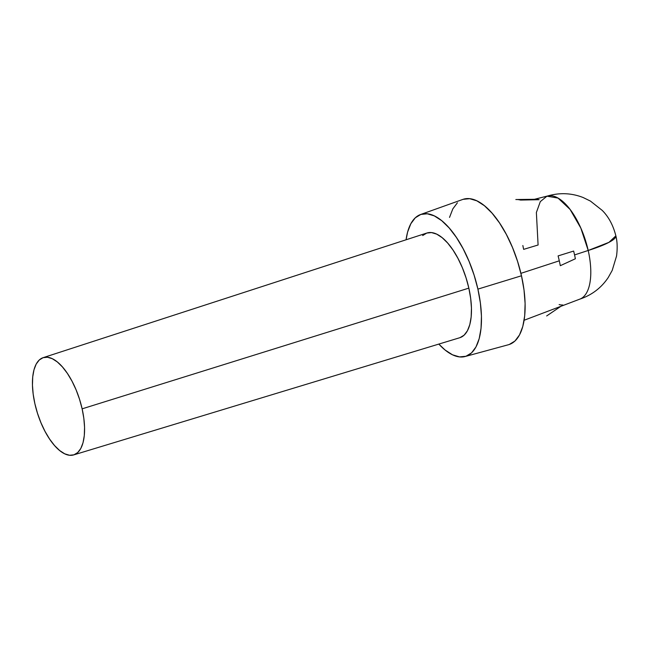 <?xml version="1.0" encoding="UTF-8"?>
<svg xmlns="http://www.w3.org/2000/svg" width="649" height="649" viewBox="0 0 649 649"><rect width="100%" height="100%" fill="white"/><g stroke="black" fill="none" stroke-linecap="round" stroke-linejoin="round"><path stroke-width="0.97" d="M522.859 245.525A54.897 23.875 -107.4 0 0 523.662 249.362L538.094 244.998L536.374 212.499L540.317 201.612L546.953 196.176L558.035 198.083L570.098 209.44L580.831 228.083L588.205 250.473A54.045 23.502 72.6 0 1 579.346 299.294C591.572 295.279 601.201 288.018 608.243 277.512L612.202 270.414L616.55 256.022C617.548 248.234 617.321 241.509 615.869 235.855A54.045 9.118 167.3 0 1 588.205 250.473A54.045 23.502 -107.4 0 0 547.521 196.014L534.452 199.3M422.677 235.538L426.774 233.056L431.512 232.585L436.704 234.143L442.147 237.664L447.648 243.018L452.986 250.003L457.951 258.351L462.356 267.729L466.031 277.78L468.846 288.132A54.873 23.859 -107.4 0 0 426.864 233.032L43.142 357.664A50.963 22.163 72.6 0 1 82.131 408.838L468.846 288.132L470.671 298.37L471.458 308.113L471.158 316.98L469.803 324.63L467.426 330.763L464.124 335.16L460.027 337.642M73.694 454.908L459.752 337.731A54.873 23.859 -107.4 0 0 468.846 288.132L82.131 408.838A50.963 22.163 72.6 0 1 73.694 454.908A50.963 22.163 72.6 0 1 34.876 403.678L37.488 413.283L40.903 422.629L44.992 431.334L49.608 439.081L54.565 445.571L59.667 450.544L64.73 453.821L69.548 455.265L73.945 454.827L77.75 452.523L80.817 448.443L83.023 442.74L84.289 435.633L84.565 427.399L83.835 418.354L82.131 408.838L79.527 399.232L76.111 389.887L72.015 381.182L67.407 373.435L62.45 366.945L57.347 361.972L52.285 358.694L47.466 357.25L43.061 357.688L39.264 359.992L36.198 364.073L33.991 369.776L32.726 376.882L32.45 385.117L33.18 394.162L34.876 403.678A50.963 22.163 72.6 0 1 43.142 357.664M465.179 356.504L508.459 344.733A76.16 33.115 -107.4 0 0 521.48 275.776L477.907 289.121A74.424 32.361 72.6 0 1 465.179 356.504A74.424 32.361 72.6 0 1 438.829 344.084L445.1 350.022L452.491 354.8L459.533 356.909L465.95 356.269L471.507 352.91L475.977 346.947L479.205 338.616L481.047 328.24L481.453 316.217L480.39 303.01L477.907 289.121L474.094 275.087L469.105 261.45L463.135 248.729L456.393 237.412L449.165 227.945L441.709 220.676L434.319 215.898L427.277 213.789L420.852 214.43L415.295 217.788L410.825 223.751L407.596 232.082L406.071 239.781A74.424 32.361 72.6 0 1 420.576 214.519A74.424 32.361 72.6 0 1 477.907 289.121L521.48 275.776L524.019 289.989L525.106 303.505L524.7 315.812L522.802 326.431L519.508 334.949L514.925 341.049L509.246 344.497M574.568 254.927L588.205 250.473L574.568 254.927A54.897 23.875 72.6 0 1 575.363 258.764L560.298 265.701A60.471 26.293 -107.4 0 0 559.292 260.817L520.912 273.343L559.292 260.817A60.471 26.293 -107.4 0 0 558.091 255.909L573.635 251.074A54.897 23.875 72.6 0 1 574.568 254.927A54.897 23.875 -107.4 0 0 573.635 251.074L558.091 255.909A60.471 26.293 72.6 0 1 559.292 260.817A60.471 26.293 72.6 0 1 560.298 265.701L575.363 258.764A54.897 23.875 -107.4 0 0 574.568 254.927M535.393 199.292A54.897 23.875 72.6 0 1 539.1 199.697L520.555 200.07A60.471 26.293 -107.4 0 0 515.841 199.551A60.471 26.293 72.6 0 1 516.531 199.527A60.471 26.293 72.6 0 1 520.555 200.07L539.1 199.697A54.897 23.875 -107.4 0 0 535.741 199.284L516.531 199.527M546.669 315.949L560.89 306.312M449.53 217.399L452.832 208.881L457.407 202.78M463.094 199.332L469.665 198.683L476.869 200.841L484.43 205.733L492.064 213.164L499.462 222.858L506.358 234.435L512.475 247.456L517.577 261.409L521.48 275.776A76.16 33.115 -107.4 0 0 462.81 199.43L420.576 214.519M524.116 320.257L579.906 299.1A54.045 23.502 -107.4 0 0 588.205 250.473L608.957 242.345L615.869 235.855C613.175 225.276 608.624 216.79 602.215 210.39L590.42 201.076L583.11 197.515C571.331 192.923 559.276 192.477 546.953 196.176M559.122 304.584A54.897 23.875 -107.4 0 0 562.829 304.989"/></g></svg>
